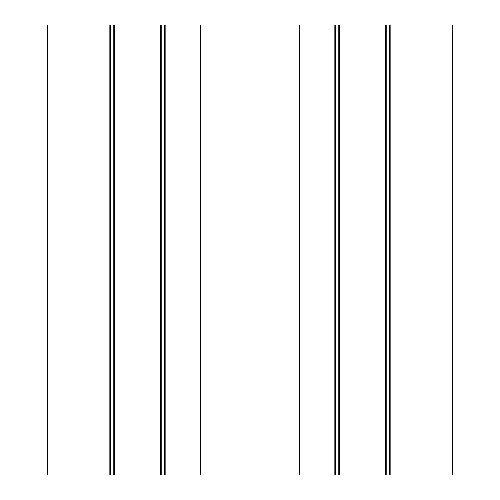 <?xml version="1.0" encoding="UTF-8"?>
<svg xmlns="http://www.w3.org/2000/svg" width="500" height="500" viewBox="0 0 500 500"><rect width="100%" height="100%" fill="white"/><g stroke="black" fill="none" stroke-linecap="round" stroke-linejoin="round"><path stroke-width="0.75" d="M47.5 25L25 25L25 475L47.5 475L47.5 25L109.15 25L109.15 475L110.5 475L110.5 25L109.15 25M110.5 25L164.5 25L164.5 475L165.85 475L165.85 25L164.5 25M165.85 25L334.15 25L334.15 475L335.5 475L335.5 25L334.15 25M335.5 25L389.5 25L389.5 475L390.85 475L390.85 25L389.5 25M390.85 25L452.5 25L452.5 475L475 475L475 25L452.5 25M452.5 475L390.85 475M389.5 475L335.5 475M334.15 475L165.85 475M164.5 475L110.5 475M109.15 475L47.5 475M299.5 25L299.5 475M200.5 475L200.5 25M385.45 475L385.45 25M339.55 475L339.55 25M160.45 475L160.45 25M114.55 475L114.55 25M386.8 475L386.8 25M338.2 475L338.2 25M161.8 475L161.8 25M113.2 475L113.2 25"/></g></svg>
